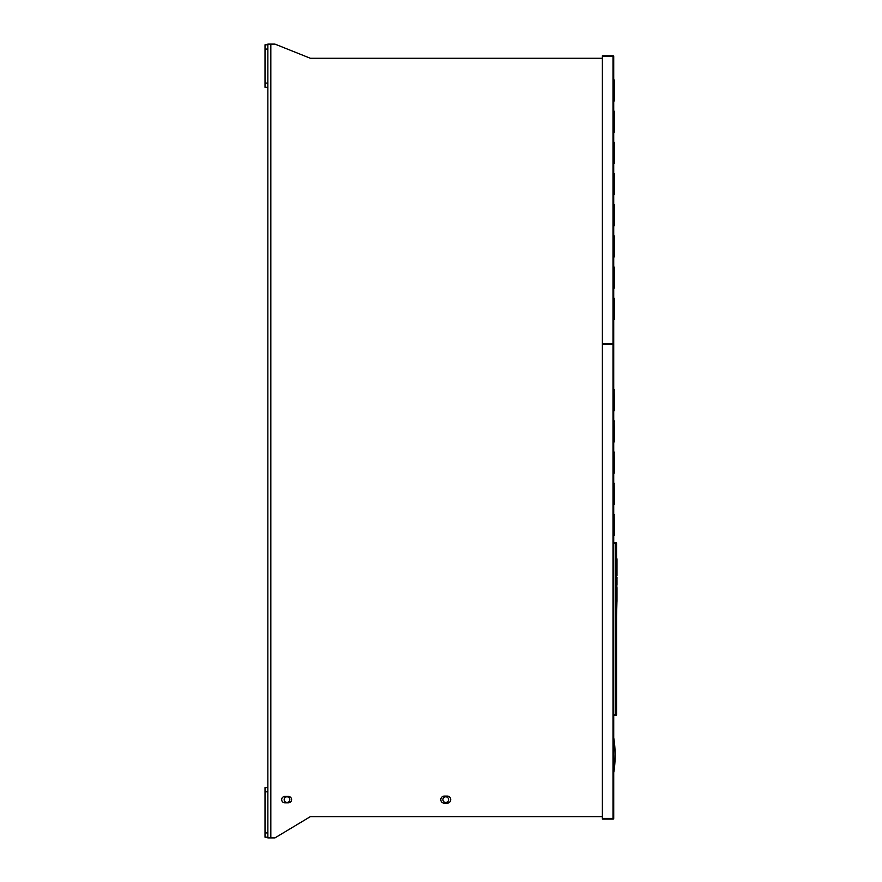 <?xml version="1.0" encoding="UTF-8"?>
<svg xmlns="http://www.w3.org/2000/svg" width="882" height="882" viewBox="0 0 882 882"><rect width="100%" height="100%" fill="white"/><g stroke="black" fill="none" stroke-linecap="round" stroke-linejoin="round"><path stroke-width="1.32" d="M602.384 816.633L310.376 816.633L274.941 837.9L267.852 837.9L267.852 44.1L274.941 44.1L310.376 58.278L602.384 58.278M288.403 802.818L284.864 802.818A3.186 3.186 0 0 1 281.678 799.632A3.186 3.186 0 0 1 284.864 796.435L288.403 796.435A3.186 3.186 0 0 1 291.6 799.632A3.186 3.186 0 0 1 288.403 802.818M444.33 796.082L447.163 796.082A3.539 3.539 0 0 1 450.713 799.632A3.539 3.539 0 0 1 447.163 803.171L444.33 803.171A3.539 3.539 0 0 1 440.791 799.632A3.539 3.539 0 0 1 444.33 796.082M267.852 837.194L265.019 837.194L265.019 787.582L267.852 787.582M267.852 87.329L265.019 87.329L265.019 44.806L267.852 44.806M310.376 816.633L444.098 816.633L310.376 816.633M445.752 796.788A2.833 2.833 0 0 0 442.918 799.632A2.833 2.833 0 0 0 445.752 802.466A2.833 2.833 0 0 0 448.585 799.632A2.833 2.833 0 0 0 445.752 796.788M286.992 796.788A2.833 2.833 0 0 0 284.158 799.632A2.833 2.833 0 0 0 286.992 802.466A2.833 2.833 0 0 0 289.825 799.632A2.833 2.833 0 0 0 286.992 796.788M602.384 344.256L602.384 343.55L613.012 343.55L613.718 344.256L613.718 818.408A0.706 0.706 0 0 1 613.012 819.113L613.718 818.408A0.706 0.706 0 0 1 613.012 819.113L602.384 819.113L602.384 344.256L613.012 344.256L613.718 343.55L613.718 56.503L602.384 56.503L602.384 55.798L613.012 55.798A0.706 0.706 0 0 1 613.718 56.503A0.706 0.706 0 0 0 613.012 55.798L613.012 343.55M614.434 514.636L613.718 514.074L613.718 535.903L613.718 514.074L613.718 535.903L613.718 514.074L613.718 535.903L613.718 514.074L613.718 535.903L614.434 535.33L614.148 514.36L614.434 535.33M614.434 483.457L613.718 482.884L613.718 504.713L613.718 482.884L613.718 504.713L613.718 482.884L613.718 504.713L613.718 482.884L613.718 504.713L614.434 504.151L614.148 483.171L614.434 504.151M614.434 452.268L613.718 451.705L613.718 473.535L613.718 451.705L613.718 473.535L613.718 451.705L613.718 473.535L613.718 451.705L613.718 473.535L614.434 472.961L614.148 451.981L614.434 472.961M614.434 421.089L613.718 420.516L613.718 442.345L613.718 420.516L613.718 442.345L613.718 420.516L613.718 442.345L613.718 420.516L613.718 442.345L614.434 441.783L614.148 420.802L614.434 441.783M614.434 389.899L613.718 389.337L613.718 411.166L613.718 389.337L613.718 411.166L613.718 389.337L613.718 411.166L613.718 389.337L613.718 411.166L614.434 410.593L614.148 389.612L614.434 410.593M613.718 772.522L613.718 756.954M613.718 753.823L613.718 738.421M613.718 344.256L613.012 344.256L613.012 818.408L602.384 818.408M602.384 817.702L602.285 816.633M602.384 56.503L602.384 343.55M613.718 79.612L614.434 80.174L614.434 100.868M614.004 79.887L614.004 101.154L614.434 80.174M613.718 110.79L614.434 111.364L614.434 132.057M614.004 111.077L614.004 132.344L614.434 111.364M613.718 141.98L614.434 142.542L614.434 163.236M614.004 142.267L614.004 163.523L614.434 142.542M613.718 173.159L614.434 173.732L614.434 194.426M614.004 173.445L614.004 194.713L614.434 173.732M613.718 204.348L614.434 204.911L614.434 225.616M614.004 204.635L614.004 225.891L614.434 204.911M613.718 235.538L614.434 236.1L614.434 256.794M614.004 235.814L614.004 257.081L614.434 236.1M613.718 266.717L614.434 267.29L614.434 287.984M614.004 267.003L614.004 288.26L614.434 267.29M613.718 297.907L614.434 298.469L614.434 319.163M614.004 298.182L614.004 319.449L614.434 298.469M616.981 577.291L616.981 578.923M616.981 579.606L616.562 600.609M616.981 597.224L616.981 587.566M616.981 575.77L616.981 572.175M616.981 599.264L616.981 597.632L616.981 599.264M616.981 601.392L616.981 596.938M616.981 584.733L616.981 579.97M616.981 558.813L616.981 572.242M616.562 569.099L616.981 566.883M616.981 566.498L616.981 564.965M616.562 599.319L616.562 610.884M616.562 684.95L616.562 621.16M616.562 543.268L616.562 714.795A0.706 0.706 0 0 1 615.845 715.5L613.718 715.5L613.718 542.562L615.845 542.562A0.706 0.706 0 0 1 616.562 543.268L615.845 542.562M615.845 715.5L616.562 714.795A0.706 0.706 0 0 1 615.845 715.5L613.718 715.5M613.751 755.334L613.883 771.993L613.751 755.334M613.762 760.052L613.751 759.082M613.751 758.586L613.751 758.013M613.762 750.053L613.762 749.424M613.883 738.697L613.883 738.631C615.559 749.766 615.559 760.901 613.883 772.026L613.618 772.268M270.829 837.9L270.829 44.1M265.019 791.827L267.852 791.827M265.019 832.939L267.852 832.939M265.019 49.061L267.852 49.061M265.019 83.084L267.852 83.084M614.004 514.36L614.004 535.617M614.004 483.171L614.004 504.438M614.004 451.981L614.004 473.248M614.004 420.802L614.004 442.058M614.004 389.612L614.004 410.88M613.718 56.503A0.706 0.706 0 0 0 613.012 55.798M613.718 543.268L615.845 543.268L615.845 714.795L613.718 714.795M613.012 737.617L613.718 736.9M613.012 773.051L613.718 773.757M616.562 616.331L616.981 599.749"/></g></svg>
